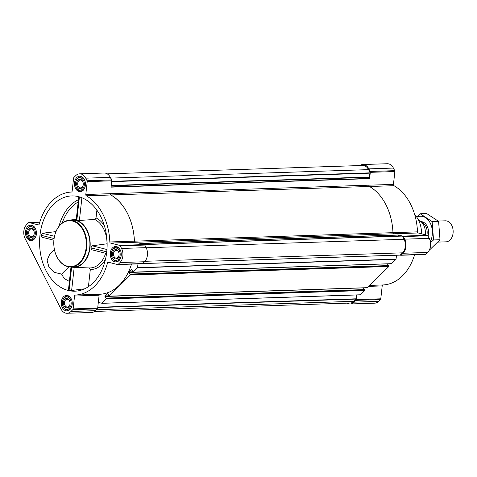 <?xml version="1.0" encoding="UTF-8"?>
<svg xmlns="http://www.w3.org/2000/svg" width="477" height="477" viewBox="0 0 477 477"><rect width="100%" height="100%" fill="white"/><g stroke="black" fill="none" stroke-linecap="round" stroke-linejoin="round"><path stroke-width="0.72" d="M93.283 282.658A47.658 33.76 88.1 0 1 77.876 290.904A47.658 33.76 88.1 0 1 39.615 244.659A47.658 33.76 88.1 0 1 74.758 196.005A47.658 33.76 88.1 0 1 75.855 196.13A47.658 33.76 88.1 0 1 105.828 231.518A47.658 33.76 88.1 0 1 93.283 282.658M55.952 231.619L42.346 233.241L40.867 235.227L41.916 237.206L53.907 240.229L41.916 237.206M54.426 249.608L49.691 254.33L47.11 260.215L48.964 267.257L54.783 272.474L61.587 274.096L64.103 278.425L69.386 281.466M68.807 289.766L69.07 290.338L71.633 290.469L84.656 288.806M76.57 219.712L76.845 220.112L79.385 220.44L94.726 219.462L96.026 217.917L96.891 210.148M88.412 286.677L90.32 269.469L89.36 267.955L73.249 267.287A23.749 16.826 88.1 0 1 71.091 267.001A23.361 16.546 -91.9 0 0 86.874 243.109A23.361 16.546 -91.9 0 0 69.564 220.302A23.749 16.826 88.1 0 1 71.693 219.873A23.749 16.826 88.1 0 1 89.08 235.59A23.749 16.826 88.1 0 1 83.284 263.042A23.749 16.826 88.1 0 1 73.249 267.287M94.726 219.462A24.941 17.667 88.1 0 1 107.021 243.783L92.204 245.804L90.845 247.825L91.751 249.769L106.544 253.496L91.751 249.769M27.702 226.503A7.745 5.485 -91.9 0 0 25.758 235.268A7.745 5.485 -91.9 0 0 31.196 240.605A7.745 5.485 -91.9 0 0 36.425 232.681A7.745 5.485 -91.9 0 0 30.683 225.12A7.745 5.485 -91.9 0 0 27.702 226.503M76.719 177.593A7.745 5.485 -91.9 0 0 74.776 186.352A7.745 5.485 -91.9 0 0 80.214 191.694A7.745 5.485 -91.9 0 0 85.443 183.77A7.745 5.485 -91.9 0 0 79.701 176.204A7.745 5.485 -91.9 0 0 76.719 177.593M112.53 247.885A7.745 5.485 -91.9 0 0 110.592 256.644A7.745 5.485 -91.9 0 0 116.024 261.986A7.745 5.485 -91.9 0 0 121.259 254.062A7.745 5.485 -91.9 0 0 115.517 246.496A7.745 5.485 -91.9 0 0 112.53 247.885M63.513 296.795A7.745 5.485 -91.9 0 0 61.575 305.56A7.745 5.485 -91.9 0 0 67.007 310.897A7.745 5.485 -91.9 0 0 72.242 302.973A7.745 5.485 -91.9 0 0 66.5 295.412A7.745 5.485 -91.9 0 0 63.513 296.795M26.706 224.554L28.513 222.753A1.169 0.829 88.1 0 1 28.966 222.544A1.169 0.829 88.1 0 1 29.127 222.562L38.297 224.87A1.169 0.829 88.1 0 0 38.464 224.888A1.169 0.829 88.1 0 0 39.197 224.16A51.552 36.514 88.1 0 1 71.389 192.04A1.169 0.829 88.1 0 0 72.158 191.08L73.589 178.195A1.169 0.829 88.1 0 1 73.917 177.444L75.724 175.643A10.124 7.173 88.1 0 1 79.623 173.831A10.124 7.173 88.1 0 1 85.747 178.171L87.07 180.759A1.169 0.829 88.1 0 1 87.219 181.636L85.794 194.515A1.169 0.829 88.1 0 0 86.319 195.803A51.552 36.514 88.1 0 1 109.835 241.964A1.169 0.829 88.1 0 0 110.539 243.073L119.703 245.387A1.169 0.829 88.1 0 1 120.246 245.87L121.563 248.457A10.124 7.173 88.1 0 1 120.007 262.547L118.195 264.353A1.169 0.829 88.1 0 1 117.747 264.562A1.169 0.829 88.1 0 1 117.58 264.544L108.416 262.231A1.169 0.829 88.1 0 0 108.249 262.213A1.169 0.829 88.1 0 0 107.516 262.94A51.552 36.514 88.1 0 1 75.324 295.066A1.169 0.829 88.1 0 0 74.549 296.026L73.124 308.905A1.169 0.829 88.1 0 1 72.796 309.656L70.99 311.463A10.124 7.173 88.1 0 1 67.084 313.27A10.124 7.173 88.1 0 1 60.961 308.935L25.144 238.643A10.124 7.173 88.1 0 1 26.706 224.554M359.747 165.561A10.124 7.173 88.1 0 1 362.717 164.535L387.276 163.73A10.124 7.173 88.1 0 1 393.4 168.065L394.717 170.659A1.169 0.829 88.1 0 1 394.873 171.529L393.442 184.408L368.888 185.177A1.169 0.829 88.1 0 0 369.413 186.465A51.588 36.544 88.1 0 1 392.959 232.675A1.169 0.829 88.1 0 0 393.656 233.784L418.186 232.973A1.169 0.829 88.1 0 1 417.488 231.858L392.959 232.663M417.488 231.858A51.552 36.514 88.1 0 0 393.966 185.696A1.169 0.829 88.1 0 1 393.442 184.408M418.186 232.973L427.356 235.28A1.169 0.829 88.1 0 1 427.893 235.763L429.217 238.357A10.124 7.173 88.1 0 1 427.654 252.446L425.848 254.247A1.169 0.829 88.1 0 1 425.395 254.456A1.169 0.829 88.1 0 1 425.234 254.438M414.596 254.813A51.552 36.514 88.1 0 1 382.977 284.96L369.925 285.389M356.73 294.959L356.218 299.61A1.169 0.829 88.1 0 1 355.89 300.361L354.083 302.162A10.124 7.173 88.1 0 1 350.178 303.974L374.737 303.169A10.124 7.173 88.1 0 0 378.637 301.357L380.443 299.556A1.169 0.829 88.1 0 0 380.777 298.805L382.202 285.92A1.169 0.829 88.1 0 1 382.977 284.96M110.348 193.71A1.169 0.829 88.1 0 0 110.873 194.998A51.552 36.514 88.1 0 1 134.395 241.153A1.169 0.829 88.1 0 0 135.092 242.268L135.122 242.274A1.169 0.829 88.1 0 1 134.425 241.165A51.588 36.544 88.1 0 0 110.879 194.956A1.169 0.829 88.1 0 1 110.354 193.668L85.794 194.515M131.503 264.109A51.552 36.514 88.1 0 1 99.884 294.255L75.324 295.066M137.984 263.894L137.477 267.847L133.172 272.14L131.7 269.35L129.034 271.932L130.346 274.967L109.114 296.151L108.726 296.056L108.738 295.221L107.641 293.361L104.97 295.949L106.282 298.978L101.977 303.271L98.31 302.442L99.109 295.221A1.169 0.829 88.1 0 1 99.884 294.255M106.162 298.107L364.637 289.593L364.816 290.487L360.391 294.84L101.899 303.318M396.536 255.237L396.011 259.357L391.408 263.662M128.975 272.474L387.467 263.853M387.509 263.984L388.332 265.594M130.227 274.09L388.701 265.576L388.88 266.476L367.344 287.673M104.91 296.485L363.402 287.869M363.45 287.995L364.267 289.605M402.23 235.954L143.714 244.445L402.218 235.954L404.049 239.287A9.737 6.893 88.1 0 1 402.552 252.834L400.197 255.117L142.76 263.542M107.212 173.855L362.669 165.465A9.737 6.893 88.1 0 1 368.56 169.633L370.194 172.841L368.989 177.015L369.615 178.654L370.313 172.334A1.169 0.829 88.1 0 0 370.164 171.464L368.84 168.87A10.124 7.173 88.1 0 0 362.717 164.535M142.14 263.733A1.169 0.829 88.1 0 0 142.307 263.757A1.169 0.829 88.1 0 0 142.754 263.542L144.561 261.742A10.124 7.173 88.1 0 0 146.123 247.652L144.799 245.059A1.169 0.829 88.1 0 0 144.263 244.582L139.767 243.449L398.301 234.958L402.797 236.091A1.169 0.829 88.1 0 1 403.339 236.574L404.657 239.162A10.124 7.173 88.1 0 1 403.101 253.251L401.288 255.058A1.169 0.829 88.1 0 1 400.841 255.267A1.169 0.829 88.1 0 1 400.674 255.249L400.173 255.117M398.301 234.958L398.945 236.061M79.623 173.831L104.183 173.026A10.124 7.173 88.1 0 1 110.306 177.361L111.63 179.954A1.169 0.829 88.1 0 1 111.779 180.825L111.075 187.145L369.615 178.654M350.178 303.974A10.124 7.173 88.1 0 1 347.149 303.145M356.009 294.983L356.301 298.87L353.976 301.303A9.737 6.893 88.1 0 1 350.225 303.044L94.613 311.439M98.31 302.442L97.684 308.1A1.169 0.829 88.1 0 1 97.35 308.852L95.543 310.652A10.124 7.173 88.1 0 1 91.644 312.465L67.084 313.27M83.123 262.72A23.361 16.546 88.1 0 1 74.12 266.899L71.103 267.001A23.361 16.546 -91.9 0 1 54.718 250.902A23.361 16.546 -91.9 0 1 60.567 224.482A23.361 16.546 -91.9 0 1 69.564 220.302L72.587 220.201A23.361 16.546 88.1 0 1 88.972 236.3A23.361 16.546 88.1 0 1 83.123 262.72M79.385 220.44L81.901 197.746M76.845 220.112L79.415 196.888M69.07 290.338L71.639 267.108M71.633 290.469L74.197 267.323M92.204 245.804L106.955 249.519M90.845 247.825L106.747 251.826M42.346 233.241L54.503 236.306M40.867 235.227L54.098 238.56M421.489 233.808A22.252 15.759 -91.9 0 0 414.704 214.65M60.454 224.81A22.974 16.272 -91.9 0 0 63.477 264.443A22.974 16.272 -91.9 0 0 86.248 241.726A22.974 16.272 -91.9 0 0 60.454 224.81M61.587 274.096L68.837 266.858M71.938 300.76A7.006 4.967 -91.9 0 0 67.072 296.134A7.006 4.967 -91.9 0 0 64.371 297.386A7.006 4.967 -91.9 0 0 62.618 305.31A7.006 4.967 -91.9 0 0 67.531 310.139A7.006 4.967 -91.9 0 0 72.081 305.202M64.151 298.042A6.231 4.412 -91.9 0 0 64.967 308.792A6.231 4.412 -91.9 0 0 71.145 302.627A6.231 4.412 -91.9 0 0 64.151 298.042M64.8 299.317A4.675 3.309 -91.9 0 0 65.415 307.385A4.675 3.309 -91.9 0 0 70.047 302.758A4.675 3.309 -91.9 0 0 64.8 299.317M36.121 230.469A7.006 4.967 -91.9 0 0 31.261 225.842A7.006 4.967 -91.9 0 0 28.56 227.094A7.006 4.967 -91.9 0 0 26.801 235.018A7.006 4.967 -91.9 0 0 31.72 239.848A7.006 4.967 -91.9 0 0 36.264 234.917M28.334 227.75A6.231 4.412 -91.9 0 0 29.157 238.5A6.231 4.412 -91.9 0 0 35.328 232.341A6.231 4.412 -91.9 0 0 28.334 227.75M28.984 229.026A4.675 3.309 -91.9 0 0 29.598 237.093A4.675 3.309 -91.9 0 0 34.231 232.472A4.675 3.309 -91.9 0 0 28.984 229.026M85.139 181.552A7.006 4.967 -91.9 0 0 80.273 176.925A7.006 4.967 -91.9 0 0 77.578 178.177A7.006 4.967 -91.9 0 0 75.819 186.108A7.006 4.967 -91.9 0 0 80.738 190.937A7.006 4.967 -91.9 0 0 85.282 186M77.352 178.839A6.231 4.412 -91.9 0 0 78.174 189.584A6.231 4.412 -91.9 0 0 84.346 183.424A6.231 4.412 -91.9 0 0 77.352 178.839M78.001 180.115A4.675 3.309 -91.9 0 0 78.616 188.177A4.675 3.309 -91.9 0 0 83.248 183.556A4.675 3.309 -91.9 0 0 78.001 180.115M120.955 251.844A7.006 4.967 -91.9 0 0 116.09 247.217A7.006 4.967 -91.9 0 0 113.389 248.469A7.006 4.967 -91.9 0 0 111.636 256.399A7.006 4.967 -91.9 0 0 116.549 261.229A7.006 4.967 -91.9 0 0 121.098 256.292M113.168 249.131A6.231 4.412 -91.9 0 0 113.985 259.876A6.231 4.412 -91.9 0 0 120.162 253.716A6.231 4.412 -91.9 0 0 113.168 249.131M113.818 250.407A4.675 3.309 -91.9 0 0 114.432 258.468A4.675 3.309 -91.9 0 0 119.065 253.847A4.675 3.309 -91.9 0 0 113.818 250.407M65.629 299.908A3.935 2.784 -91.9 0 0 64.645 304.356A3.935 2.784 -91.9 0 0 67.406 307.069A3.935 2.784 -91.9 0 0 70.059 303.044A3.935 2.784 -91.9 0 0 67.144 299.204A3.935 2.784 -91.9 0 0 65.629 299.908M114.647 250.997A3.935 2.784 -91.9 0 0 113.663 255.445A3.935 2.784 -91.9 0 0 116.424 258.158A3.935 2.784 -91.9 0 0 119.077 254.134A3.935 2.784 -91.9 0 0 116.161 250.294A3.935 2.784 -91.9 0 0 114.647 250.997M78.83 180.705A3.935 2.784 -91.9 0 0 77.846 185.154A3.935 2.784 -91.9 0 0 80.607 187.866A3.935 2.784 -91.9 0 0 83.26 183.842A3.935 2.784 -91.9 0 0 80.345 180.002A3.935 2.784 -91.9 0 0 78.83 180.705M29.812 229.616A3.935 2.784 -91.9 0 0 28.829 234.064A3.935 2.784 -91.9 0 0 31.589 236.777A3.935 2.784 -91.9 0 0 34.243 232.752A3.935 2.784 -91.9 0 0 31.333 228.912A3.935 2.784 -91.9 0 0 29.812 229.616M425.251 234.756A12.462 8.825 -91.9 0 0 418.615 220.237M437.946 242.095L446.055 241.833A10.512 7.447 -91.9 0 0 453.15 231.077A10.512 7.447 -91.9 0 0 445.363 220.815L438.178 221.054M426.915 235.173A10.512 7.447 -91.9 0 0 421.346 221.972M438.601 221.376L432.132 221.59L420.183 213.756L426.653 213.541L438.601 221.376L440.003 239.74L429.228 250.276M420.183 213.756L416.63 216.928M440.003 239.74L433.533 239.955L432.132 221.59M430.492 242.65L433.533 239.955M428.072 236.109A10.512 7.447 -91.9 0 0 420.952 221.62M430.326 241.618A15.926 11.281 -91.9 0 0 429.95 222.526A15.926 11.281 -91.9 0 0 416.862 217.25M59.017 226.241A45.667 32.353 88.1 0 1 78.443 199.714M105.626 253.263A24.941 17.667 88.1 0 1 99.771 263.489A24.941 17.667 88.1 0 1 89.36 267.955M62.171 223.069A44.117 31.249 88.1 0 1 78.186 201.992M105.512 259.178A26.491 18.764 88.1 0 1 90.32 269.469M96.026 217.917A26.491 18.764 88.1 0 1 104.415 225.848M101.977 303.271L360.511 294.78M106.282 298.978L364.816 290.487M109.114 296.151L367.648 287.661M130.346 274.967L388.88 266.476M133.172 272.14L391.712 263.65M137.477 267.847L396.011 259.357M142.778 263.519L400.316 255.064M144.978 261.295L402.552 252.834M393.4 168.065L368.84 168.87M394.717 170.659L370.164 171.464M394.873 171.529L370.313 172.334M111.779 180.825L87.219 181.636M110.354 193.668L368.888 185.177M393.966 185.696L369.478 186.501M135.122 242.274L393.656 233.784M135.092 242.268L110.539 243.073M144.263 244.582L119.703 245.387M427.356 235.28L402.797 236.091M427.893 235.763L403.339 236.574M429.217 238.357L404.657 239.162M427.654 252.446L403.101 253.251M425.848 254.247L401.288 255.058M382.202 285.92L368.954 286.355M380.777 298.805L356.218 299.61M380.443 299.556L355.89 300.361M378.637 301.357L354.083 302.162M110.682 178.106L368.56 169.633M111.719 181.326L370.194 172.841M111.69 181.642L370.218 173.151M111.26 185.475L368.989 177.015M111.224 185.791L369.013 177.325M111.105 186.906L369.574 178.422M110.879 194.956L369.413 186.465M134.425 241.165L392.959 232.675M140.232 243.562L398.444 235.083M144.209 244.564L402.415 236.085M146.177 247.76L404.049 239.287M97.743 307.564L356.212 299.073M96.443 309.758L353.976 301.303M137.567 267.645L396.101 259.154M131.551 269.422L131.855 269.41M129.034 271.932L132.672 271.812M130.257 274.138L388.797 265.647M130.406 274.424L388.94 265.933M107.492 293.433L107.796 293.421M104.97 295.949L108.607 295.829M106.192 298.149L364.732 289.658M106.341 298.435L364.875 289.944M98.292 302.603L98.87 302.579M98.28 302.722L99.294 302.686M98.244 303.002L100.271 302.937M97.773 307.283L356.301 298.793M39.758 222.21L29.127 222.562M38.625 224.858L38.297 224.87M110.306 177.361L85.747 178.171M111.63 179.954L87.07 180.759M110.873 194.998L86.319 195.803M134.395 241.153L109.835 241.964M144.799 245.059L120.246 245.87M146.123 247.652L121.563 248.457M144.561 261.742L120.007 262.547M142.754 263.542L118.195 264.353M110.801 262.833L107.516 262.94M99.109 295.221L74.549 296.026M97.684 308.1L73.124 308.905M97.35 308.852L72.796 309.656M95.543 310.652L70.99 311.463M71.693 219.873L76.26 219.384M425.395 254.456L400.841 255.267M142.724 263.572L400.197 255.117M133.023 272.212L391.557 263.721M130.161 274.066L388.701 265.576M108.959 296.223L367.499 287.732M106.103 298.083L364.637 289.593M101.857 303.33L360.391 294.84M39.764 222.187L28.966 222.544M142.307 263.757L117.747 264.562M76.213 219.843L78.777 196.715M68.444 289.992L70.99 267.001M68.861 296.074L67.072 296.134M69.326 310.08L67.531 310.139M33.05 225.782L31.261 225.842M33.509 239.788L31.72 239.848M82.068 176.866L80.273 176.925M82.527 190.878L80.738 190.937M117.879 247.158L116.09 247.217M118.344 261.169L116.549 261.229"/></g></svg>
